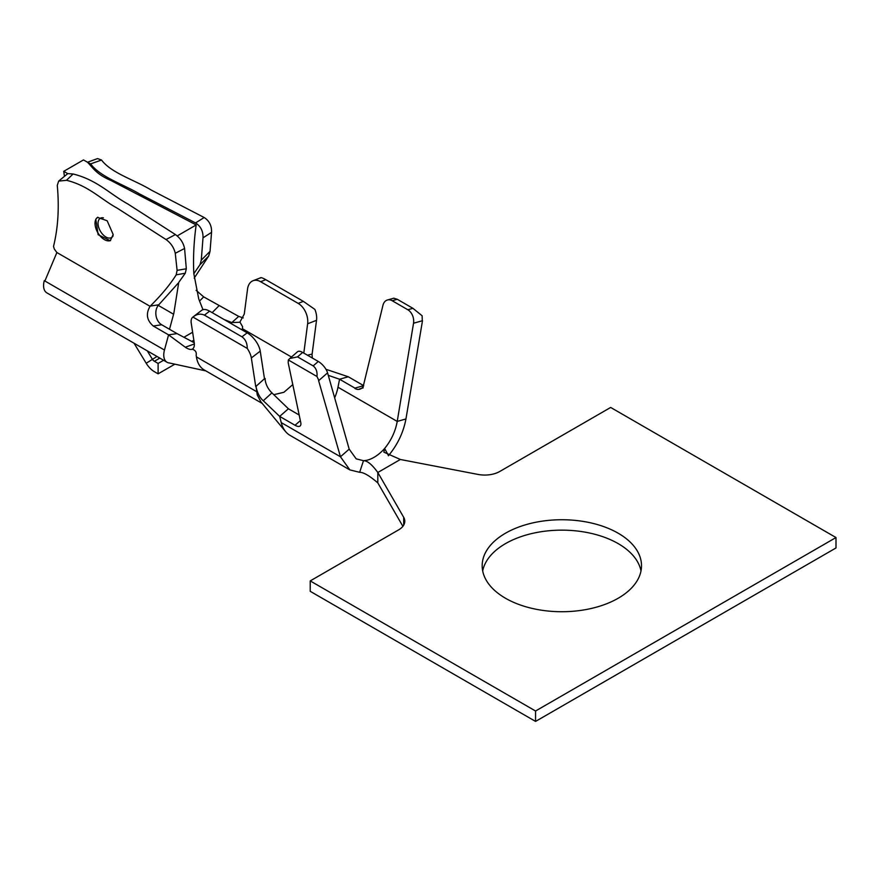 <?xml version="1.0" encoding="UTF-8"?>
<svg xmlns="http://www.w3.org/2000/svg" width="880" height="880" viewBox="0 0 880 880"><rect width="100%" height="100%" fill="white"/><g stroke="black" fill="none" stroke-linecap="round" stroke-linejoin="round"><path stroke-width="1.32" d="M169.466 363A15.939 9.196 -60 0 1 168.729 362.901A15.939 9.196 -60 0 1 167.057 362.274A15.939 9.196 -60 0 1 164.461 350.042L168.575 334.862L153.252 326.007C146.74 320.309 145.673 313.753 150.062 306.328M44.275 280.654A15.939 9.196 120 0 0 44 288.882A15.939 9.196 120 0 0 46.871 292.886L167.057 362.274M191.752 341.418L193.853 340.197M192.632 332.233L183.92 337.26M66.473 180.279C88.627 185.768 100.408 198.935 117.326 208.23L166.023 239.547L175.417 234.564L127.996 204.072C109.78 194.029 97.075 179.916 73.117 173.987L66.473 180.279M90.629 163.878C100.199 176.924 122.793 184.107 139.447 193.853L195.558 222.937L204.171 217.514L151.261 190.08C134.816 180.015 111.342 173.151 101.53 160.039L90.629 163.878M56.727 252.901L44.88 280.995L164.461 350.042M178.057 283.283L158.763 304.799A11.693 8.679 -98.4 0 0 161.7 324.764L177.023 333.608L168.575 334.862L185.295 347.226L194.359 343.97M196.141 290.334L203.687 296.89L238.711 316.393L243.243 317.922M56.826 252.472L54.318 249.04L53.526 246.4C58.091 227.766 59.334 207.427 57.266 185.372L58.674 181.093L66.44 180.323M158.763 304.799L150.304 306.064C161.447 294.998 170.071 284.603 176.187 274.857L177.1 270.358L175.263 253.297C173.954 247.632 170.874 243.045 166.034 239.536M113.19 234.553L110.22 240.746L98.131 234.685L95.799 219.23L97.559 217.393L107.162 220.77L113.19 234.553M175.417 234.575C180.301 238.106 183.359 242.737 184.58 248.468L186.318 268.785L185.284 273.229L178.739 282.392L173.822 313.39L169.51 329.263M67.771 173.602L73.084 174.009M177.1 270.358L186.065 268.829M184.58 248.468L175.274 253.286M204.171 217.525C209.341 220.836 211.794 225.775 211.552 232.342L210.045 251.339L208.659 256.102L199.991 264.715L201.278 260.15L203.005 237.831C203.247 231.253 200.761 226.292 195.569 222.937M90.662 163.867L87.439 162.239M195.217 224.422L110.88 180.455C96.338 174.174 93.445 168.388 87.494 162.239L83.49 159.929L63.745 171.325L64.361 175.791M177.21 235.917L196.163 224.972C193.82 242.011 193.05 258.258 193.831 273.68L199.958 264.748M208.637 256.113L194.194 278.146M97.537 158.587L101.563 160.028M201.498 259.93L210.045 251.339M211.552 232.353L203.005 237.831M212.157 312.631L219.021 305.734M63.745 171.325L67.738 173.635L58.883 180.917M97.108 158.752L87.494 162.239M168.553 311.333L169.147 311.674M134.035 343.2L146.201 363.253A16.995 9.812 -120 0 0 154.374 371.679L158.114 373.835L158.114 363.429L154.374 361.262A4.246 2.453 60 0 1 152.328 359.161L147.29 350.856M158.114 363.429L163.592 360.272M174.9 364.155L158.114 373.835M262.295 403.48L204.193 369.93A39.303 22.693 -60 0 1 196.416 356.884L196.163 355.278C196.713 352.209 195.415 350.185 192.258 349.195M192.412 349.118C190.718 349.899 188.353 349.272 185.295 347.226M224.136 319.55L231.847 322.564L238.711 316.393M260.513 278.025C260.524 277.189 262.295 277.739 265.804 279.686L303.358 301.367L314.864 309.397A15.939 10.56 68.7 0 1 316.525 320.32L312.125 354.046L307.472 355.212M194.238 342.727L177.023 333.608M260.898 401.841L257.257 394.977L256.069 386.463M192.83 317.108L201.729 310.299A15.939 7.601 52.6 0 1 209.605 311.157L247.159 332.838A15.939 7.601 52.6 0 1 260.238 351.142L264.473 378.719L255.739 386.595L251.339 357.951A15.939 7.601 -127.4 0 0 247.258 348.425L192.907 317.053A15.939 7.601 -127.4 0 0 192.83 317.108A15.939 7.601 -127.4 0 0 191.246 323.257L194.216 342.584C194.667 346.082 193.963 348.315 192.104 349.283M242.176 329.967A26.554 15.334 120 0 0 242.374 328.68L242.627 326.788L239.91 321.992M231.847 322.564L239.492 322.256M239.987 321.948L244.277 314.072L247.544 289.091A15.939 10.56 -111.3 0 1 253.022 280.742A15.939 10.56 -111.3 0 1 260.612 281.71L298.177 303.391L303.358 301.367M247.258 348.425C247.247 343.222 245.476 339.35 241.967 336.809L204.413 315.128C200.53 313.401 196.702 314.039 192.907 317.053M265.177 378.554L265.111 380.006M273.801 394.691L283.932 392.271L292.787 384.604M303.809 353.1L307.626 323.774A15.939 10.56 -111.3 0 0 298.177 303.391M349.822 469.898L290.081 435.402A47.806 27.599 -60 0 1 285.439 431.398A47.806 27.599 -60 0 1 281.226 422.576L279.664 416.394L263.296 400.752C259.831 397.804 257.389 393.063 255.97 386.518M312.004 354.189L312.323 358.017M325.974 369.303L348.293 376.772L363.451 385.517M328.284 375.342L339.559 379.236L348.293 376.772M318.846 380.49L316.976 376.497L288.343 359.964L288.178 362.692L300.773 422.631A10.626 4.422 48.9 0 1 300.157 425.942A10.626 4.422 48.9 0 1 295.042 425.271L279.664 416.394L288.398 408.771L271.909 392.865L263.296 400.752M310.222 580.91L398.585 529.892A21.241 12.265 -0 0 0 404.8 521.224A21.241 12.265 -0 0 0 403.711 517.341L377.817 472.494L377.817 482.9C369.6 475.794 363.55 472.263 359.645 472.318L349.844 469.887L340.45 456.764L318.615 380.688L327.58 372.867L349.184 449.152L356.202 458.854L363.484 460.691A35.057 20.24 120 0 0 384.637 448.47L383.867 452.155L400.356 459.481L478.027 474.43A21.241 12.265 0 0 0 499.774 471.471L610.665 407.451L836 537.548L535.557 711.007L310.222 580.91L310.222 591.316L535.557 721.413L535.557 711.007M388.487 455.664L384.637 448.47C391.237 440.374 395.428 431.365 397.221 421.421L413.534 323.235L422.499 320.705L405.944 418.957C403.436 432.41 397.606 444.642 388.487 455.664L388.399 455.774M393.723 298.21L397.287 299.288L412.918 308.319L422.136 315.788L422.268 320.771M334.653 397.848A35.057 20.24 120 0 0 337.986 387.222L339.559 379.236L354.937 388.113L363.671 385.649M264.99 378.631C265.595 384.208 267.905 388.949 271.92 392.854M299.167 414.997L288.398 408.771M316.976 376.497C317.438 371.811 316.173 368.28 313.181 365.904L297.55 356.873L289.773 358.501L288.343 359.964M363.616 385.88A10.989 7.722 74.2 0 1 359.777 389.213A10.989 7.722 74.2 0 1 354.871 388.443M290.268 358.083L297.517 351.758A10.626 4.422 48.9 0 1 302.643 352.429L318.274 361.46A10.626 4.422 48.9 0 1 327.58 372.867M397.287 299.288L392.194 300.729L407.825 309.76L412.918 308.319M413.534 323.235A10.626 7.458 -105.8 0 0 407.825 309.76M392.194 300.729A10.626 7.458 -105.8 0 0 387.453 299.981A10.626 7.458 -105.8 0 0 382.921 305.415L363.396 385.638M400.356 459.481L377.817 472.494C372.097 464.596 367.323 460.658 363.484 460.691L359.645 472.318M377.817 482.9L402.886 526.317M535.557 721.413L836 547.954L836 537.548M641.003 570.933A79.673 45.991 -0 0 0 561.847 530.145A79.673 45.991 -0 0 0 482.691 570.933M505.505 598.257A79.673 45.991 180 0 1 482.174 565.73A79.673 45.991 180 0 1 561.847 519.739A79.673 45.991 180 0 1 641.509 565.73A79.673 45.991 180 0 1 592.328 608.223A79.673 45.991 180 0 1 505.505 598.257M198.979 299.585L202.972 309.672M193.831 273.68L198.748 299.002M150.062 306.306L56.837 252.483M185.251 273.229L176.176 274.857M161.7 324.753L153.252 326.007M203.687 296.89L199.562 301.048M146.201 363.253L157.003 356.466M154.374 361.262L159.841 358.105M110.583 240.515A13.277 7.667 60 0 1 98.692 234.069A13.277 7.667 60 0 1 95.986 219.131A13.277 7.667 60 0 1 97.779 217.283A13.277 7.667 60 0 1 97.867 217.228L97.559 217.404M103.411 217.833A11.154 6.435 -120 0 0 100.067 230.637A11.154 6.435 -120 0 0 113.102 235.818M256.498 391.578L196.416 356.884M291.478 357.027L242.374 328.68M265.804 279.686L260.612 281.71M209.605 311.157L204.413 315.128M241.967 336.809L247.159 332.838M316.525 320.32L307.626 323.774M260.238 351.142L251.339 357.951M281.226 422.576L340.45 456.764L349.184 449.152M295.042 425.271L300.355 420.629M337.986 387.222L397.221 421.421L405.944 418.957M302.643 352.429L297.55 356.873M313.181 365.904L318.274 361.46M403.711 525.096L403.711 517.341M173.591 314.237L158.565 305.558M205.876 370.909L168.839 362.868M285.384 431.409L260.744 401.654M260.766 277.728L253.022 280.742M359.678 388.861L363.187 387.871M393.91 298.166L387.453 299.981"/></g></svg>
